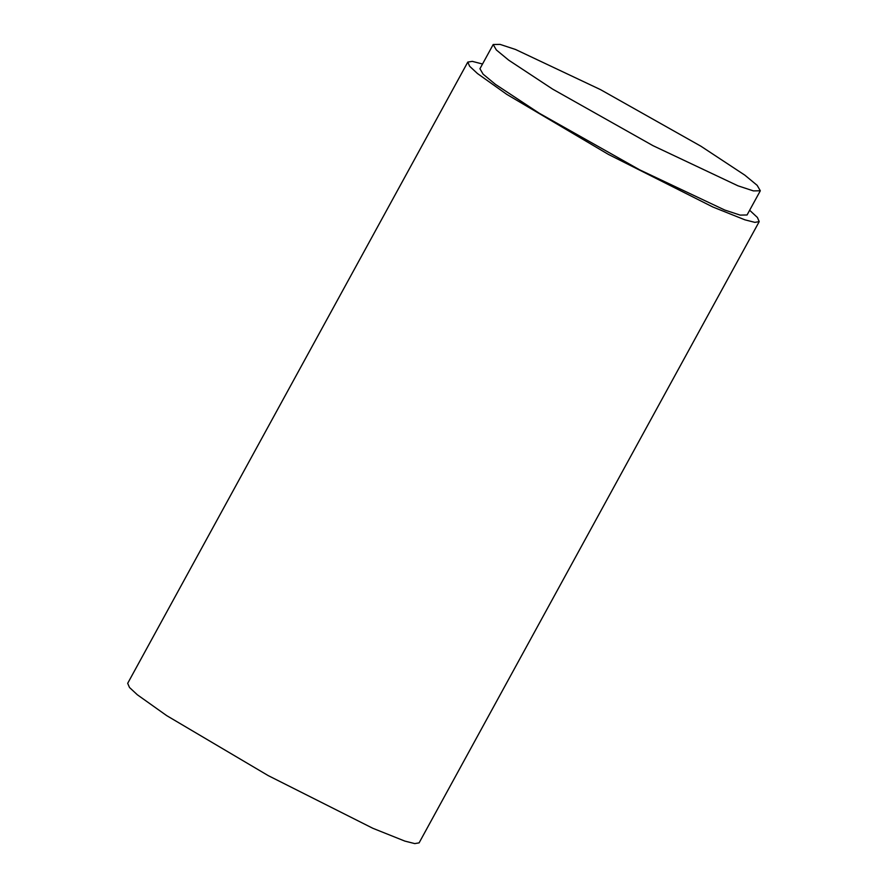 <?xml version="1.0" encoding="UTF-8"?>
<svg xmlns="http://www.w3.org/2000/svg" width="888" height="888" viewBox="0 0 888 888"><rect width="100%" height="100%" fill="white"/><g stroke="black" fill="none" stroke-linecap="round" stroke-linejoin="round"><path stroke-width="1.33" d="M749.65 210.256L757.409 217.471L759.207 221.623L754.878 222.366L744.954 219.847L712.931 207.037L608.358 154.379L506.793 94.383L477.466 73.538L469.619 66.256L467.798 62.082L472.272 61.361L482.528 64.014M759.207 221.623L419.092 842.867L414.763 843.6L404.839 841.091L372.805 828.271L268.232 775.613L166.678 715.617L137.34 694.771L129.504 687.501L127.683 683.327L467.798 62.082M700.921 146.22L744.843 175.158L757.153 185.337L760.317 190.776L753.413 190.898L737.995 185.825L652.969 145.654L552.591 89.089L508.669 60.14L496.348 49.961L493.195 44.522L500.099 44.4L515.517 49.473L600.543 89.644L700.921 146.22M760.317 190.776L747.063 214.974L740.159 215.107L724.741 210.034L639.726 169.863L539.338 113.287L495.426 84.349L483.105 74.17L479.942 68.731L493.195 44.522"/></g></svg>
